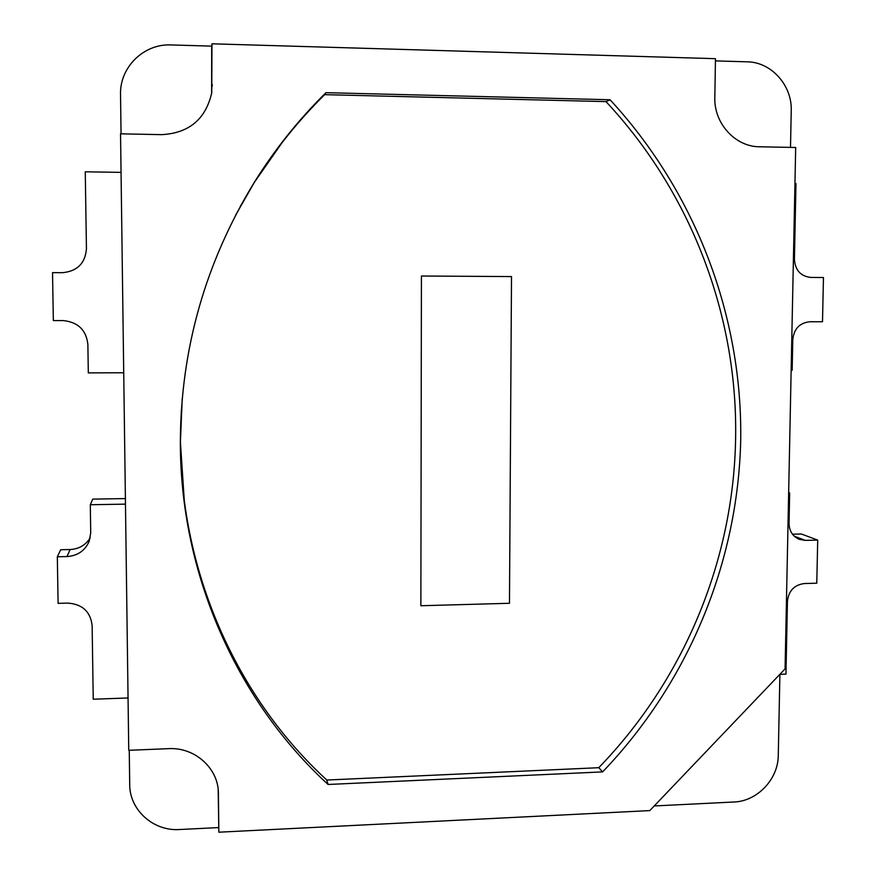 <?xml version="1.0" encoding="UTF-8"?>
<svg xmlns="http://www.w3.org/2000/svg" width="876" height="876" viewBox="0 0 876 876"><rect width="100%" height="100%" fill="white"/><g stroke="black" fill="none" stroke-linecap="round" stroke-linejoin="round"><path stroke-width="1.31" d="M121.052 172.375L85.268 171.795L86.439 248.883C85.191 263.402 77.165 271.341 62.349 272.699L52.538 272.633L53.337 320.561L63.127 320.572C77.953 322.05 86.209 330 87.874 344.41L88.312 372.891L123.724 372.76M125.399 498.586L92.779 499.123L90.305 504.729L90.721 532.75L89.242 541.149C85.071 550.675 77.657 555.811 66.992 556.567L57.323 556.775L60.707 549.734L70.113 549.537C78.971 549.044 85.684 545.113 90.25 537.744M125.465 504.138L90.305 504.729M57.323 556.775L58.101 603.356L67.748 603.093C82.355 604.122 90.48 611.612 92.133 625.584L93.239 699.223L128.049 697.964M779.903 674.356L785.958 674.137L787.447 601.21C788.674 590.731 794.313 584.84 804.376 583.536L816.771 583.197L817.713 540.109L801.398 534.01L792.484 534.196M817.713 540.109L805.296 540.382L799.339 539.353C792.692 536.386 789.254 531.064 789.035 523.399L789.659 492.98L788.663 492.662M789.659 492.98L788.652 492.991M791.148 370.329L792.156 370.318L792.791 339.417C794.028 328.697 799.755 322.806 809.939 321.744L822.498 321.766L823.462 277.517L810.88 277.429C800.719 276.301 795.233 270.323 794.423 259.515L795.977 183.456L794.959 183.434M218.847 832.2L649.795 810.596L785.071 668.881L795.682 147.496L759.569 146.774C735.358 146.839 713.896 123.428 714.827 97.51L715.462 58.681L211.97 43.8L211.751 92.812C205.696 119.191 189.019 133.141 161.742 134.652L120.538 133.82L128.75 750.305L168.663 748.652C194.023 747.162 216.974 766.916 218.376 791.072L218.847 832.2L218.168 788.937M328.084 784.469C236.794 700.822 180.292 574.141 180.346 442.216C180.752 348.922 205.455 262.209 254.478 182.055C274.9 149.325 298.727 119.53 325.96 92.681L610.057 99.754C696.442 193.311 742.487 317.123 740.713 440.059C737.986 563.038 688.054 682.743 602.611 771.898L328.084 784.469L326.682 779.914M129.254 750.283L129.714 784.502C129.506 809.982 153.388 831.379 179.514 829.528L218.507 827.59M654.23 805.953L733.957 802C757.258 801.31 778.271 779.158 778.271 755.375L779.903 674.29M790.502 147.398L791.236 110.825C792.254 85.443 771.384 62.021 747.184 61.824L715.418 60.893M211.609 93.754L211.685 46.132L171.083 44.939C143.828 43.537 119.585 67.288 120.538 94.597L121.052 133.831M211.685 46.132L211.97 43.8M324.35 94.98L325.96 92.681M184.267 500.273L180.346 441.208M253.952 182.909L281.995 142.744M606.017 101.649L610.057 99.754M598.801 767.65L602.611 771.898M182.219 398.492L180.445 441.23C180.489 571.798 236.443 697.165 326.814 780.034L598.746 767.705C683.849 679.831 733.562 560.662 735.599 438.821C737.942 317.09 692.106 193.804 605.995 101.616L324.668 94.663C297.763 121.195 274.221 150.617 254.029 182.942L235.524 215.354M254.029 182.942L240.363 206.243M181.343 410.099L180.445 441.23M421.422 276.017L511.507 276.575L509.471 603.279L420.863 605.743L421.422 276.017L420.863 605.743L509.471 603.279L511.507 276.575L421.422 276.017M66.992 556.567L70.113 549.537M805.296 540.382L794.28 536.178M218.179 789.955L218.518 794.247M212.036 86.702L212.331 84.742"/></g></svg>
